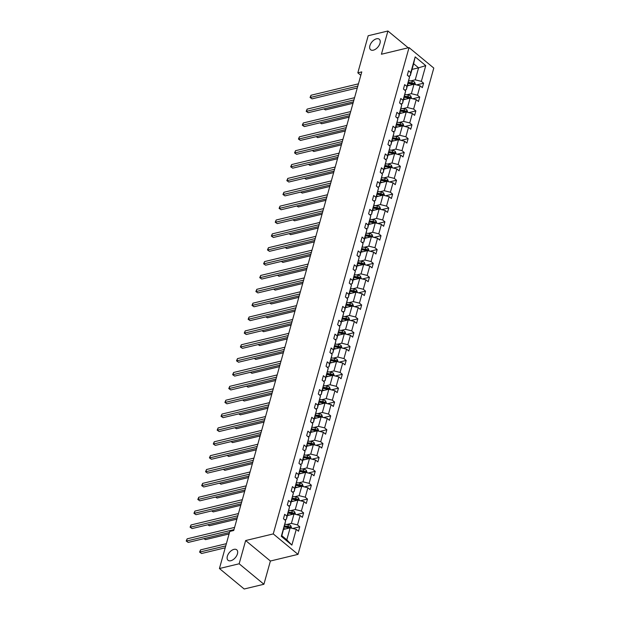 <?xml version="1.0" encoding="UTF-8"?>
<svg xmlns="http://www.w3.org/2000/svg" width="620" height="620" viewBox="0 0 620 620"><rect width="100%" height="100%" fill="white"/><g stroke="black" fill="none" stroke-linecap="round" stroke-linejoin="round"><path stroke-width="0.93" d="M373.356 50.166A6.812 3.937 129.6 0 1 370.605 49.724A6.812 3.937 129.6 0 1 370.675 43.795A6.812 3.937 129.6 0 1 376.534 38.797A6.812 3.937 129.6 0 1 379.285 39.23A6.812 3.937 129.6 0 1 379.215 45.159A6.812 3.937 129.6 0 1 373.356 50.166M230.803 560.736A6.812 3.937 129.6 0 1 228.052 560.294A6.812 3.937 129.6 0 1 228.121 554.365A6.812 3.937 129.6 0 1 233.98 549.359A6.812 3.937 129.6 0 1 236.731 549.8A6.812 3.937 129.6 0 1 236.662 555.729A6.812 3.937 129.6 0 1 230.803 560.736M298.011 554.373L433.791 68.068L409.037 47.593L273.257 533.905L298.011 554.373L270.397 561.023L245.644 540.547L239.157 563.782L263.911 584.257L270.397 561.023M263.911 584.257L244.187 589L219.434 568.525L239.157 563.782M408.216 47.794L387.911 31L368.187 35.743L357.825 72.842L360.817 75.315M410.665 80.918L415.229 79.825L418.578 67.828L425.746 65.619L421.352 81.352L423.6 83.204L416.539 84.901M412.044 69.401L418.578 67.828L413.625 63.728L410.277 75.725L408.471 76.159M415.229 79.825L421.352 81.352M406.79 94.782L411.362 93.682L413.989 84.266L420.112 85.793L422.352 87.645L423.6 83.204M420.112 85.793L417.485 95.209L419.725 97.061L412.672 98.758M402.923 108.64L407.487 107.547L410.122 98.123L416.245 99.65L418.485 101.509L419.725 97.061M416.245 99.65L413.618 109.074L415.857 110.926L408.797 112.623M399.055 122.504L403.62 121.404L406.247 111.987L412.37 113.514L414.617 115.367L415.857 110.926M412.37 113.514L409.743 122.931L411.982 124.783L404.93 126.488M395.18 136.369L399.753 135.268L402.38 125.852L408.503 127.379L410.742 129.231L411.982 124.783M408.503 127.379L405.875 136.795L408.115 138.648L401.055 140.345M391.313 150.226L395.878 149.133L398.513 139.709L404.635 141.236L406.875 143.088L408.115 138.648M404.635 141.236L402 150.652L404.248 152.512L397.188 154.209M387.446 164.091L392.01 162.99L394.638 153.574L400.76 155.101L403.008 156.953L404.248 152.512M400.76 155.101L398.133 164.517L400.373 166.369L393.32 168.067M383.571 177.948L388.135 176.855L390.771 167.431L396.893 168.958L399.133 170.818L400.373 166.369M396.893 168.958L394.266 178.382L396.506 180.234L389.445 181.931M379.704 191.812L384.268 190.712L386.896 181.296L393.026 182.823L395.265 184.675L396.506 180.234M393.026 182.823L390.391 192.239L392.631 194.091L385.578 195.796M375.829 205.677L380.401 204.577L383.028 195.161L389.151 196.687L391.39 198.54L392.631 194.091M389.151 196.687L386.524 206.103L388.763 207.956L381.703 209.653M371.961 219.534L376.526 218.434L379.161 209.017L385.284 210.544L387.523 212.397L388.763 207.956M385.284 210.544L382.649 219.96L384.896 221.821L377.836 223.518M368.094 233.399L372.659 232.299L375.286 222.882L381.409 224.409L383.656 226.261L384.896 221.821M381.409 224.409L378.781 233.825L381.021 235.678L373.969 237.375M364.219 247.256L368.792 246.163L371.419 236.739L377.541 238.266L379.781 240.118L381.021 235.678M377.541 238.266L374.914 247.69L377.154 249.542L370.094 251.24M360.352 261.121L364.917 260.02L367.544 250.604L373.674 252.131L375.914 253.983L377.154 249.542M373.674 252.131L371.039 261.547L373.287 263.399L366.226 265.096M356.485 274.986L361.049 273.885L363.676 264.461L369.799 265.988L372.039 267.848L373.287 263.399M369.799 265.988L367.172 275.412L369.412 277.264L362.359 278.961M352.61 288.842L357.174 287.742L359.809 278.326L365.932 279.853L368.172 281.705L369.412 277.264M365.932 279.853L363.304 289.269L365.544 291.129L358.484 292.826M348.742 302.707L353.307 301.607L355.934 292.19L362.057 293.717L364.304 295.57L365.544 291.129M362.057 293.717L359.429 303.134L361.669 304.986L354.617 306.683M344.867 316.564L349.44 315.471L352.067 306.048L358.19 307.574L360.429 309.426L361.669 304.986M358.19 307.574L355.562 316.998L357.802 318.851L350.742 320.548M341 330.429L345.565 329.329L348.2 319.912L354.322 321.439L356.562 323.291L357.802 318.851M354.322 321.439L351.687 330.855L353.935 332.708L346.875 334.405M337.133 344.294L341.697 343.193L344.325 333.769L350.447 335.296L352.695 337.156L353.935 332.708M350.447 335.296L347.82 344.72L350.06 346.572L343.007 348.269M333.258 358.151L337.822 357.05L340.458 347.634L346.58 349.161L348.82 351.013L350.06 346.572M346.58 349.161L343.953 358.577L346.192 360.437L339.132 362.134M329.39 372.015L333.955 370.915L336.583 361.499L342.713 363.026L344.953 364.878L346.192 360.437M342.713 363.026L340.078 372.442L342.317 374.294L335.265 375.991M325.515 385.873L330.088 384.78L332.715 375.356L338.838 376.882L341.078 378.735L342.317 374.294M338.838 376.882L336.211 386.306L338.45 388.159L331.39 389.856M321.648 399.737L326.213 398.637L328.848 389.221L334.971 390.747L337.21 392.599L338.45 388.159M334.971 390.747L332.336 400.164L334.583 402.016L327.523 403.713M317.781 413.594L322.346 412.502L324.973 403.078L331.096 404.604L333.343 406.464L334.583 402.016M331.096 404.604L328.468 414.028L330.708 415.881L323.656 417.578M313.906 427.459L318.478 426.358L321.106 416.942L327.228 418.469L329.468 420.321L330.708 415.881M327.228 418.469L324.601 427.885L326.841 429.738L319.781 431.443M310.039 441.324L314.603 440.223L317.231 430.807L323.361 432.334L325.601 434.186L326.841 429.738M323.361 432.334L320.726 441.75L322.974 443.602L315.913 445.3M306.172 455.181L310.736 454.088L313.363 444.664L319.486 446.191L321.726 448.043L322.974 443.602M319.486 446.191L316.859 455.607L319.099 457.467L312.046 459.164M302.297 469.046L306.861 467.945L309.496 458.529L315.619 460.055L317.858 461.908L319.099 457.467M315.619 460.055L312.992 469.472L315.231 471.324L308.171 473.021M298.429 482.903L302.994 481.81L305.621 472.386L311.752 473.913L313.991 475.772L315.231 471.324M311.752 473.913L309.117 483.337L311.356 485.189L304.304 486.886M294.554 496.767L299.127 495.667L301.754 486.25L307.877 487.777L310.116 489.63L311.356 485.189M307.877 487.777L305.249 497.193L307.489 499.046L300.429 500.751M290.687 510.632L295.252 509.532L297.887 500.115L304.009 501.642L306.249 503.494L307.489 499.046M304.009 501.642L301.374 511.058L303.622 512.911L296.562 514.608M286.82 524.489L291.385 523.389L294.012 513.972L300.134 515.499L302.382 517.351L303.622 512.911M300.134 515.499L297.507 524.915L299.747 526.775L292.694 528.472M296.267 529.364L291.873 545.089L281.302 536.346L285.696 520.622L281.844 535.734L286.797 539.834L290.144 527.837L296.267 529.364L298.507 531.216L299.747 526.775M286.936 516.173L289.563 506.757L286.432 519.296L286.936 516.173L284.696 514.321L283.456 518.769L285.696 520.622M290.803 502.316L293.438 492.9L290.3 505.439L290.803 502.316L288.563 500.464L287.324 504.905L289.563 506.757M294.678 488.452L297.305 479.035L294.175 491.575L294.678 488.452L292.438 486.599L291.191 491.04L293.438 492.9M298.546 474.594L301.173 465.171L298.042 477.71L298.546 474.594L296.306 472.735L295.066 477.183L297.305 479.035M302.421 460.73L305.048 451.314L301.917 463.853L302.421 460.73L300.173 458.878L298.933 463.318L301.173 465.171M306.288 446.865L308.915 437.449L305.784 449.988L306.288 446.865L304.048 445.013L302.808 449.461L305.048 451.314M310.155 433.008L312.79 423.592L309.651 436.131L310.155 433.008L307.915 431.156L306.675 435.596L308.915 437.449M314.03 419.143L316.657 409.727L313.526 422.267L314.03 419.143L311.783 417.291L310.543 421.732L312.79 423.592M317.897 405.286L320.524 395.862L317.394 408.402L317.897 405.286L315.658 403.434L314.418 407.875L316.657 409.727M321.764 391.422L324.399 382.005L321.261 394.545L321.764 391.422L319.525 389.569L318.285 394.01L320.524 395.862M325.639 377.565L328.267 368.14L325.136 380.68L325.639 377.565L323.4 375.704L322.16 380.153L324.399 382.005M329.507 363.7L332.142 354.284L329.003 366.823L329.507 363.7L327.267 361.847L326.027 366.288L328.267 368.14M333.382 349.835L336.009 340.419L332.878 352.958L333.382 349.835L331.134 347.983L329.894 352.423L332.142 354.284M337.249 335.978L339.876 326.554L336.745 339.094L337.249 335.978L335.009 334.126L333.769 338.567L336.009 340.419M341.116 322.113L343.751 312.697L340.613 325.237L341.116 322.113L338.877 320.261L337.637 324.702L339.876 326.554M344.991 308.256L347.619 298.832L344.488 311.372L344.991 308.256L342.752 306.396L341.504 310.845L343.751 312.697M348.858 294.392L351.486 284.975L348.355 297.515L348.858 294.392L346.619 292.539L345.379 296.98L347.619 298.832M352.726 280.527L355.361 271.111L352.23 283.65L352.726 280.527L350.486 278.675L349.246 283.115L351.486 284.975M356.601 266.67L359.228 257.246L356.097 269.793L356.601 266.67L354.361 264.817L353.121 269.258L355.361 271.111M360.468 252.805L363.103 243.389L359.964 255.928L360.468 252.805L358.228 250.953L356.988 255.394L359.228 257.246M364.343 238.948L366.97 229.524L363.839 242.063L364.343 238.948L362.096 237.088L360.856 241.537L363.103 243.389M368.21 225.083L370.838 215.667L367.707 228.206L368.21 225.083L365.971 223.231L364.731 227.672L366.97 229.524M372.078 211.219L374.713 201.802L371.574 214.342L372.078 211.219L369.838 209.366L368.598 213.815L370.838 215.667M375.953 197.362L378.58 187.945L375.449 200.485L375.953 197.362L373.713 195.509L372.473 199.95L374.713 201.802M379.82 183.497L382.447 174.081L379.316 186.62L379.82 183.497L377.58 181.644L376.34 186.085L378.58 187.945M383.695 169.64L386.322 160.216L383.191 172.755L383.695 169.64L381.447 167.78L380.207 172.228L382.447 174.081M387.562 155.775L390.189 146.359L387.058 158.898L387.562 155.775L385.322 153.923L384.082 158.364L386.322 160.216M391.429 141.91L394.064 132.494L390.925 145.034L391.429 141.91L389.19 140.058L387.95 144.507L390.189 146.359M395.304 128.053L397.932 118.637L394.8 131.177L395.304 128.053L393.057 126.201L391.817 130.642L394.064 132.494M399.171 114.189L401.799 104.772L398.668 117.312L399.171 114.189L396.932 112.336L395.692 116.777L397.932 118.637M403.039 100.332L405.674 90.907L402.535 103.447L403.039 100.332L400.799 98.479L399.559 102.92L401.799 104.772M406.914 86.467L409.541 77.05L406.41 89.59L406.914 86.467L404.674 84.615L403.434 89.055L405.674 90.907M410.277 75.725L410.781 72.61L408.541 70.75L407.301 75.198L409.541 77.05M410.781 72.61L415.175 56.877L425.746 65.619M219.434 568.525L229.787 531.433L233.732 530.48L361.77 71.897L357.825 72.842M406.41 89.59L404.596 90.024M407.456 85.839L413.989 84.266M411.362 93.682L417.485 95.209M402.535 103.447L400.729 103.889M403.589 99.696L410.122 98.123M407.487 107.547L413.618 109.074M398.668 117.312L396.862 117.746M399.714 113.561L406.247 111.987M403.62 121.404L409.743 122.931M394.8 131.177L392.987 131.611M395.847 127.418L402.38 125.852M399.753 135.268L405.875 136.795M390.925 145.034L389.12 145.468M391.979 141.282L398.513 139.709M395.878 149.133L402 150.652M387.058 158.898L385.253 159.332M388.104 155.147L394.638 153.574M392.01 162.99L398.133 164.517M383.191 172.755L381.378 173.197M384.33 168.981L390.771 167.431M388.135 176.855L394.266 178.382M379.316 186.62L377.51 187.054M380.362 182.869L386.896 181.296M384.268 190.712L390.391 192.239M375.449 200.485L373.635 200.919M376.495 196.726L383.028 195.161M380.401 204.577L386.524 206.103M371.574 214.342L369.768 214.776M372.628 210.591L379.161 209.017M376.526 218.434L382.649 219.96M367.707 228.206L365.901 228.641M368.753 224.456L375.286 222.882M372.659 232.299L378.781 233.825M363.839 242.063L362.026 242.498M364.885 238.312L371.419 236.739M368.792 246.163L374.914 247.69M359.964 255.928L358.159 256.362M361.01 252.177L367.544 250.604M364.917 260.02L371.039 261.547M356.097 269.793L354.284 270.227M357.244 266.011L363.676 264.461M361.049 273.885L367.172 275.412M352.23 283.65L350.416 284.084M353.276 279.899L359.809 278.326M357.174 287.742L363.304 289.269M348.355 297.515L346.549 297.949M349.401 293.756L355.934 292.19M353.307 301.607L359.429 303.134M344.488 311.372L342.674 311.806M345.534 307.621L352.067 306.048M349.44 315.471L355.562 316.998M340.613 325.237L338.807 325.671M341.667 321.486L348.2 319.912M345.565 329.329L351.687 330.855M336.745 339.094L334.94 339.535M337.792 335.342L344.325 333.769M341.697 343.193L347.82 344.72M332.878 352.958L331.065 353.392M333.924 349.207L340.458 347.634M337.822 357.05L343.953 358.577M329.003 366.823L327.197 367.257M330.049 363.064L336.583 361.499M333.955 370.915L340.078 372.442M325.136 380.68L323.322 381.114M326.182 376.929L332.715 375.356M330.088 384.78L336.211 386.306M321.261 394.545L319.455 394.979M322.315 390.794L328.848 389.221M326.213 398.637L332.336 400.164M317.394 408.402L315.588 408.844M318.44 404.651L324.973 403.078M322.346 412.502L328.468 414.028M313.526 422.267L311.713 422.7M314.572 418.515L321.106 416.942M318.478 426.358L324.601 427.885M309.651 436.131L307.846 436.565M310.697 432.373L317.231 430.807M314.603 440.223L320.726 441.75M305.784 449.988L303.978 450.422M306.83 446.237L313.363 444.664M310.736 454.088L316.859 455.607M301.917 463.853L300.103 464.287M302.963 460.102L309.496 458.529M306.861 467.945L312.992 469.472M298.042 477.71L296.236 478.152M299.088 473.959L305.621 472.386M302.994 481.81L309.117 483.337M294.175 491.575L292.361 492.009M295.221 487.824L301.754 486.25M299.127 495.667L305.249 497.193M290.3 505.439L288.494 505.874M291.353 501.681L297.887 500.115M295.252 509.532L301.374 511.058M286.432 519.296L284.627 519.731M287.478 515.546L294.012 513.972M291.385 523.389L297.507 524.915M281.302 536.346L281.844 535.734M387.911 31L381.424 54.235L409.037 47.593M245.644 540.547L273.257 533.905M283.611 529.41L290.144 527.837M286.797 539.834L291.873 545.089M415.175 56.877L413.625 63.728M233.972 529.635L186.542 541.043L187.162 538.827L234.593 527.411M229.493 532.495L188.217 542.43L186.209 541.043L187.162 538.827M188.217 542.43L186.209 541.043M291.71 528.225L290.772 525.683A2.821 1.403 -164.4 0 0 288.377 524.714L285.053 524.241M285.58 528.93L283.813 528.682M226.37 543.678L200.547 549.886L199.927 552.11L201.601 553.497L225.215 547.809M289.401 528.046L289.703 526.977A2.821 1.403 -164.4 0 0 287.905 526.396L284.58 525.931M284.386 526.62L288.075 527.139A1.434 0.713 15.6 0 1 288.563 527.256L289.703 526.977M284.286 527L287.61 527.465A2.821 1.403 15.6 0 1 289.362 528.023M201.601 553.497L199.586 552.102L225.75 545.894M199.586 552.102L200.547 549.886M237.84 515.77L190.417 527.186L191.037 524.962L238.46 513.554M237.305 517.685L192.092 528.566L190.077 527.178L191.037 524.962M192.092 528.566L190.077 527.178M241.707 501.913L194.285 513.321L194.905 511.097L242.327 499.689M241.172 503.828L195.959 514.701L193.944 513.314L194.905 511.097M195.959 514.701L193.944 513.314M295.577 514.36L294.639 511.818A2.821 1.403 -164.4 0 0 292.245 510.849L288.92 510.384M289.447 515.073L287.68 514.825M204.197 538.579L205.468 539.632L229.082 533.952M293.276 514.182L293.57 513.12A2.821 1.403 -164.4 0 0 291.78 512.538L288.447 512.066M288.261 512.755L291.942 513.275A1.434 0.713 15.6 0 1 292.438 513.391L293.57 513.12M288.153 513.135L291.478 513.6A2.821 1.403 15.6 0 1 293.229 514.158M205.468 539.632L203.941 538.64M299.452 500.503L298.514 497.961A2.821 1.403 -164.4 0 0 296.12 496.984L292.795 496.519M293.314 501.208L291.555 500.96M208.072 524.721L209.343 525.768L236.902 519.142M297.143 500.325L297.437 499.255A2.821 1.403 -164.4 0 0 295.647 498.674L292.322 498.209M292.129 498.891L295.81 499.41A1.434 0.713 15.6 0 1 296.306 499.526L297.437 499.255M292.02 499.271L295.353 499.743A2.821 1.403 15.6 0 1 297.104 500.301M209.343 525.768L207.816 524.784M245.582 488.049L198.152 499.457L198.772 497.24L246.202 485.832M245.047 489.963L199.826 500.844L197.819 499.457L198.772 497.24M199.826 500.844L197.819 499.457M303.32 486.638L302.382 484.096A2.821 1.403 -164.4 0 0 299.987 483.127L296.662 482.654M297.189 487.351L295.422 487.103M211.939 510.857L213.21 511.911L240.769 505.277M301.01 486.46L301.312 485.398A2.821 1.403 -164.4 0 0 299.514 484.817L296.19 484.344M295.996 485.034L299.685 485.553A1.434 0.713 15.6 0 1 300.173 485.669L301.312 485.398M295.895 485.414L299.22 485.879A2.821 1.403 15.6 0 1 300.971 486.436M213.21 511.911L211.684 510.919M249.449 474.192L202.027 485.6L202.647 483.375L250.069 471.967M248.915 476.106L203.701 486.979L201.686 485.592L202.647 483.375M203.701 486.979L201.686 485.592M307.187 472.781L306.249 470.239A2.821 1.403 -164.4 0 0 303.862 469.262L300.529 468.798M301.056 473.486L299.29 473.238M215.814 497L217.078 498.046L244.637 491.42M304.885 472.603L305.179 471.533A2.821 1.403 -164.4 0 0 303.389 470.952L300.065 470.487M299.871 471.169L303.552 471.688A1.434 0.713 15.6 0 1 304.048 471.805L305.179 471.533M299.762 471.549L303.087 472.021A2.821 1.403 15.6 0 1 304.839 472.579M217.078 498.046L215.551 497.062M253.317 460.327L205.894 471.735L206.514 469.518L253.937 458.103M252.782 462.241L207.568 473.122L205.561 471.735L206.514 469.518M207.568 473.122L205.561 471.735M311.062 458.916L310.124 456.374A2.821 1.403 -164.4 0 0 307.729 455.406L304.404 454.933M304.924 459.629L303.165 459.374M219.681 483.135L220.953 484.189L248.512 477.555M308.752 458.738L309.054 457.668A2.821 1.403 -164.4 0 0 307.257 457.095L303.932 456.622M303.738 457.312L307.419 457.831A1.434 0.713 15.6 0 1 307.915 457.947L309.054 457.668M303.637 457.692L306.962 458.157A2.821 1.403 15.6 0 1 308.714 458.715M220.953 484.189L219.426 483.197M257.192 446.462L209.769 457.878L210.389 455.654L257.812 444.246M256.657 448.376L211.435 459.257L209.428 457.87L210.389 455.654M211.435 459.257L209.428 457.87M314.929 445.059L313.991 442.51A2.821 1.403 -164.4 0 0 311.596 441.541L308.272 441.076M308.799 445.764L307.032 445.517M223.549 469.278L224.82 470.324L252.379 463.69M312.627 444.873L312.922 443.811A2.821 1.403 -164.4 0 0 311.132 443.23L307.799 442.757M307.613 443.447L311.294 443.966A1.434 0.713 15.6 0 1 311.79 444.083L312.922 443.811M307.505 443.827L310.829 444.3A2.821 1.403 15.6 0 1 312.581 444.85M224.82 470.324L223.293 469.34M261.059 432.605L213.637 444.013L214.256 441.789L261.679 430.381M260.524 434.519L215.31 445.393L213.296 444.005L214.256 441.789M215.31 445.393L213.296 444.005M318.796 431.195L317.858 428.653A2.821 1.403 -164.4 0 0 315.471 427.684L312.147 427.211M312.666 431.9L310.899 431.652M227.424 455.413L228.687 456.46L256.254 449.833M316.495 431.016L316.789 429.947A2.821 1.403 -164.4 0 0 314.999 429.365L311.674 428.9M311.48 429.582L315.162 430.102A1.434 0.713 15.6 0 1 315.658 430.218L316.789 429.947M311.372 429.962L314.704 430.435A2.821 1.403 15.6 0 1 316.456 430.993M228.687 456.46L227.16 455.475M264.934 418.74L217.504 430.148L218.124 427.932L265.554 416.524M264.399 420.654L219.178 431.536L217.171 430.148L218.124 427.932M219.178 431.536L217.171 430.148M322.671 417.33L321.733 414.788A2.821 1.403 -164.4 0 0 319.339 413.819L316.014 413.346M316.541 418.043L314.774 417.795M231.291 441.549L232.562 442.603L260.121 435.969M320.362 417.151L320.664 416.09A2.821 1.403 -164.4 0 0 318.866 415.509L315.541 415.036M315.347 415.725L319.037 416.245A1.434 0.713 15.6 0 1 319.525 416.361L320.664 416.09M315.247 416.105L318.572 416.57A2.821 1.403 15.6 0 1 320.323 417.128M232.562 442.603L231.035 441.611M268.801 404.883L221.379 416.291L221.999 414.067L269.421 402.659M268.266 406.798L223.053 417.671L221.038 416.284L221.999 414.067M223.053 417.671L221.038 416.284M272.668 391.019L225.246 402.427L225.866 400.21L273.288 388.794M272.133 392.933L226.92 403.814L224.913 402.427L225.866 400.21M226.92 403.814L224.913 402.427M276.543 377.154L229.121 388.57L229.741 386.345L277.163 374.937M276.008 379.068L230.787 389.949L228.78 388.562L229.741 386.345M230.787 389.949L228.78 388.562M280.411 363.297L232.988 374.705L233.608 372.481L281.031 361.072M279.876 365.211L234.662 376.092L232.647 374.697L233.608 372.481M234.662 376.092L232.647 374.697M284.286 349.432L236.856 360.84L237.476 358.624L284.906 347.216M283.751 351.346L238.529 362.227L236.522 360.84L237.476 358.624M238.529 362.227L236.522 360.84M288.153 335.575L240.731 346.983L241.351 344.759L288.773 333.351M287.618 337.489L242.397 348.363L240.389 346.975L241.351 344.759M242.397 348.363L240.389 346.975M292.02 321.71L244.598 333.118L245.218 330.902L292.64 319.486M291.485 323.625L246.272 334.506L244.257 333.118L245.218 330.902M246.272 334.506L244.257 333.118M295.895 307.853L248.465 319.261L249.085 317.037L296.515 305.629M295.36 309.767L250.139 320.641L248.132 319.254L249.085 317.037M250.139 320.641L248.132 319.254M299.762 293.988L252.34 305.397L252.96 303.172L300.382 291.764M299.228 295.903L254.014 306.784L251.999 305.389L252.96 303.172M254.014 306.784L251.999 305.389M303.63 280.124L256.207 291.54L256.827 289.315L304.25 277.907M303.095 282.038L257.881 292.919L255.874 291.532L256.827 289.315M257.881 292.919L255.874 291.532M326.538 403.473L325.601 400.931A2.821 1.403 -164.4 0 0 323.214 399.954L319.881 399.489M320.408 404.178L318.641 403.93M235.158 427.692L236.429 428.738L263.988 422.111M324.237 403.295L324.531 402.225A2.821 1.403 -164.4 0 0 322.741 401.644L319.409 401.179M319.222 401.861L322.904 402.38A1.434 0.713 15.6 0 1 323.4 402.496L324.531 402.225M319.114 402.24L322.439 402.713A2.821 1.403 15.6 0 1 324.19 403.271M236.429 428.738L234.903 427.754M330.413 389.608L329.476 387.066A2.821 1.403 -164.4 0 0 327.081 386.097L323.756 385.625M324.276 390.321L322.516 390.065M239.033 413.827L240.304 414.881L267.863 408.247M328.104 389.43L328.406 388.36A2.821 1.403 -164.4 0 0 326.608 387.787L323.284 387.314M323.09 388.004L326.771 388.523A1.434 0.713 15.6 0 1 327.267 388.639L328.406 388.36M322.981 388.384L326.314 388.849A2.821 1.403 15.6 0 1 328.065 389.406M240.304 414.881L238.778 413.889M334.281 375.751L333.343 373.201A2.821 1.403 -164.4 0 0 330.948 372.233L327.624 371.767M328.151 376.456L326.384 376.208M242.901 399.97L244.172 401.016L271.731 394.39M331.979 375.565L332.274 374.503A2.821 1.403 -164.4 0 0 330.476 373.922L327.151 373.449M326.965 374.139L330.646 374.658A1.434 0.713 15.6 0 1 331.134 374.774L332.274 374.503M326.856 374.519L330.181 374.992A2.821 1.403 15.6 0 1 331.933 375.55M244.172 401.016L242.645 400.032M338.148 361.886L337.21 359.344A2.821 1.403 -164.4 0 0 334.823 358.376L331.491 357.903M332.018 362.591L330.251 362.344M246.776 386.105L248.039 387.151L275.598 380.525M335.846 361.708L336.141 360.638A2.821 1.403 -164.4 0 0 334.351 360.057L331.026 359.592M330.832 360.274L334.513 360.794A1.434 0.713 15.6 0 1 335.009 360.91L336.141 360.638M330.724 360.654L334.048 361.127A2.821 1.403 15.6 0 1 335.8 361.685M248.039 387.151L246.512 386.167M342.023 348.022L341.085 345.479A2.821 1.403 -164.4 0 0 338.69 344.511L335.366 344.038M335.893 348.735L334.126 348.487M250.643 372.24L251.914 373.294L279.473 366.66M339.714 347.843L340.016 346.781A2.821 1.403 -164.4 0 0 338.218 346.2L334.893 345.728M334.699 346.417L338.381 346.937A1.434 0.713 15.6 0 1 338.877 347.053L340.016 346.781M334.599 346.797L337.923 347.262A2.821 1.403 15.6 0 1 339.675 347.82M251.914 373.294L250.387 372.302M345.89 334.165L344.953 331.623A2.821 1.403 -164.4 0 0 342.558 330.646L339.233 330.181M339.76 334.87L337.993 334.622M254.51 358.383L255.781 359.429L283.34 352.803M343.589 333.986L343.883 332.917A2.821 1.403 -164.4 0 0 342.093 332.336L338.76 331.871M338.574 332.553L342.256 333.072A1.434 0.713 15.6 0 1 342.752 333.188L343.883 332.917M338.466 332.932L341.791 333.405A2.821 1.403 15.6 0 1 343.542 333.963M255.781 359.429L254.254 358.445M349.765 320.3L348.828 317.758A2.821 1.403 -164.4 0 0 346.433 316.789L343.108 316.316M343.627 321.013L341.868 320.765M258.385 344.519L259.656 345.572L287.215 338.938M347.456 320.122L347.75 319.052A2.821 1.403 -164.4 0 0 345.96 318.478L342.635 318.006M342.442 318.696L346.123 319.215A1.434 0.713 15.6 0 1 346.619 319.331L347.75 319.052M342.333 319.075L345.666 319.54A2.821 1.403 15.6 0 1 347.417 320.098M259.656 345.572L258.129 344.581M353.632 306.443L352.695 303.901A2.821 1.403 -164.4 0 0 350.3 302.924L346.975 302.459M347.502 307.148L345.735 306.9M262.252 330.662L263.523 331.708L291.082 325.082M351.323 306.257L351.625 305.195A2.821 1.403 -164.4 0 0 349.827 304.614L346.503 304.141M346.309 304.831L349.998 305.35A1.434 0.713 15.6 0 1 350.486 305.466L351.625 305.195M346.208 305.211L349.533 305.683A2.821 1.403 15.6 0 1 351.284 306.241M263.523 331.708L261.997 330.724M357.5 292.578L356.562 290.036A2.821 1.403 -164.4 0 0 354.175 289.067L350.843 288.594M351.37 293.283L349.603 293.035M266.127 316.797L267.39 317.843L294.95 311.217M355.198 292.4L355.493 291.33A2.821 1.403 -164.4 0 0 353.702 290.749L350.378 290.284M350.184 290.966L353.865 291.493A1.434 0.713 15.6 0 1 354.361 291.601L355.493 291.33M350.075 291.346L353.4 291.819A2.821 1.403 15.6 0 1 355.151 292.377M267.39 317.843L265.864 316.859M361.375 278.713L360.437 276.171A2.821 1.403 -164.4 0 0 358.042 275.203L354.718 274.73M355.237 279.426L353.478 279.178M269.995 302.932L271.265 303.986L298.825 297.352M359.065 278.535L359.368 277.473A2.821 1.403 -164.4 0 0 357.57 276.892L354.245 276.419M354.051 277.109L357.732 277.628A1.434 0.713 15.6 0 1 358.228 277.745L359.368 277.473M353.95 277.489L357.275 277.954A2.821 1.403 15.6 0 1 359.026 278.512M271.265 303.986L269.739 302.994M307.505 266.267L260.082 277.675L260.702 275.451L308.125 264.043M306.97 268.181L261.749 279.054L259.741 277.667L260.702 275.451M261.749 279.054L259.741 277.667M365.242 264.856L364.304 262.314A2.821 1.403 -164.4 0 0 361.91 261.338L358.585 260.873M359.112 265.562L357.345 265.313M273.862 289.075L275.133 290.121L302.692 283.495M362.94 264.678L363.235 263.608A2.821 1.403 -164.4 0 0 361.445 263.027L358.112 262.562M357.926 263.244L361.607 263.763A1.434 0.713 15.6 0 1 362.096 263.88L363.235 263.608M357.817 263.624L361.142 264.097A2.821 1.403 15.6 0 1 362.894 264.655M275.133 290.121L273.606 289.137M311.372 252.402L263.95 263.81L264.57 261.594L311.992 250.185M310.837 254.316L265.624 265.197L263.608 263.81L264.57 261.594M265.624 265.197L263.608 263.81M369.109 250.992L368.172 248.45A2.821 1.403 -164.4 0 0 365.785 247.481L362.46 247.008M362.979 251.704L361.212 251.457M277.737 275.21L279 276.264L306.567 269.63M366.808 250.813L367.102 249.744A2.821 1.403 -164.4 0 0 365.312 249.17L361.987 248.697M361.793 249.387L365.474 249.906A1.434 0.713 15.6 0 1 365.971 250.023L367.102 249.744M361.685 249.767L365.017 250.232A2.821 1.403 15.6 0 1 366.769 250.79M279 276.264L277.473 275.272M315.247 238.545L267.817 249.953L268.437 247.729L315.867 236.321M314.712 240.459L269.491 251.333L267.483 249.945L268.437 247.729M269.491 251.333L267.483 249.945M372.984 237.135L372.047 234.593A2.821 1.403 -164.4 0 0 369.652 233.616L366.327 233.151M366.854 237.84L365.087 237.592M281.604 261.353L282.875 262.399L310.434 255.773M370.675 236.949L370.977 235.887A2.821 1.403 -164.4 0 0 369.179 235.306L365.854 234.84M365.661 235.522L369.349 236.042A1.434 0.713 15.6 0 1 369.838 236.158L370.977 235.887M365.56 235.902L368.885 236.375A2.821 1.403 15.6 0 1 370.636 236.933M282.875 262.399L281.348 261.415M319.114 224.68L271.692 236.088L272.312 233.872L319.734 222.456M318.579 226.595L273.366 237.476L271.351 236.088L272.312 233.872M273.366 237.476L271.351 236.088M376.851 223.27L375.914 220.728A2.821 1.403 -164.4 0 0 373.527 219.759L370.194 219.286M370.721 223.975L368.954 223.727M285.471 247.488L286.742 248.542L314.301 241.909M374.55 223.092L374.844 222.022A2.821 1.403 -164.4 0 0 373.054 221.441L369.721 220.976M369.536 221.665L373.217 222.185A1.434 0.713 15.6 0 1 373.713 222.301L374.844 222.022M369.427 222.045L372.752 222.51A2.821 1.403 15.6 0 1 374.503 223.068M286.742 248.542L285.216 247.551M322.981 210.815L275.559 222.231L276.179 220.007L323.601 208.599M322.447 212.73L277.233 223.611L275.226 222.224L276.179 220.007M277.233 223.611L275.226 222.224M380.726 209.405L379.789 206.863A2.821 1.403 -164.4 0 0 377.394 205.894L374.069 205.429M374.589 210.118L372.829 209.87M289.346 233.624L290.617 234.678L318.176 228.044M378.417 209.227L378.719 208.165A2.821 1.403 -164.4 0 0 376.921 207.584L373.596 207.111M373.403 207.801L377.084 208.32A1.434 0.713 15.6 0 1 377.58 208.436L378.719 208.165M373.294 208.181L376.627 208.646A2.821 1.403 15.6 0 1 378.378 209.203M290.617 234.678L289.091 233.686M326.856 196.958L279.434 208.367L280.054 206.142L327.476 194.734M326.322 198.873L281.1 209.746L279.093 208.359L280.054 206.142M281.1 209.746L279.093 208.359M384.594 195.548L383.656 193.006A2.821 1.403 -164.4 0 0 381.261 192.03L377.937 191.565M378.464 196.253L376.697 196.005M293.214 219.767L294.485 220.813L322.044 214.187M382.284 195.37L382.587 194.3A2.821 1.403 -164.4 0 0 380.788 193.719L377.464 193.254M377.278 193.936L380.959 194.455A1.434 0.713 15.6 0 1 381.447 194.572L382.587 194.3M377.169 194.316L380.494 194.788A2.821 1.403 15.6 0 1 382.246 195.347M294.485 220.813L292.958 219.829M330.724 183.094L283.301 194.502L283.921 192.285L331.344 180.877M330.189 185.008L284.975 195.889L282.96 194.502L283.921 192.285M284.975 195.889L282.96 194.502M388.461 181.683L387.523 179.141A2.821 1.403 -164.4 0 0 385.136 178.173L381.804 177.7M382.331 182.396L380.564 182.148M297.089 205.902L298.352 206.956L325.911 200.322M386.159 181.505L386.454 180.443A2.821 1.403 -164.4 0 0 384.663 179.862L381.339 179.389M381.145 180.079L384.826 180.598A1.434 0.713 15.6 0 1 385.322 180.715L386.454 180.443M381.037 180.459L384.361 180.924A2.821 1.403 15.6 0 1 386.113 181.482M298.352 206.956L296.825 205.964M334.591 169.237L287.169 180.645L287.788 178.421L335.219 167.013M334.064 171.151L288.842 182.024L286.835 180.637L287.788 178.421M288.842 182.024L286.835 180.637M392.336 167.826L391.398 165.284A2.821 1.403 -164.4 0 0 389.004 164.308L385.679 163.843M386.206 168.532L384.439 168.284M300.956 192.045L302.227 193.091L329.786 186.465M390.026 167.648L390.329 166.578A2.821 1.403 -164.4 0 0 388.531 165.997L385.206 165.532M385.012 166.214L388.694 166.733A1.434 0.713 15.6 0 1 389.19 166.85L390.329 166.578M384.912 166.594L388.236 167.067A2.821 1.403 15.6 0 1 389.988 167.625M302.227 193.091L300.7 192.107M338.466 155.372L291.044 166.78L291.663 164.564L339.086 153.148M337.931 157.286L292.71 168.167L290.703 166.78L291.663 164.564M292.71 168.167L290.703 166.78M396.203 153.962L395.265 151.419A2.821 1.403 -164.4 0 0 392.871 150.451L389.546 149.978M390.073 154.675L388.306 154.419M304.823 178.18L306.094 179.234L333.653 172.6M393.901 153.783L394.196 152.714A2.821 1.403 -164.4 0 0 392.406 152.14L389.073 151.667M388.887 152.357L392.569 152.876A1.434 0.713 15.6 0 1 393.065 152.993L394.196 152.714M388.779 152.737L392.103 153.202A2.821 1.403 15.6 0 1 393.855 153.76M306.094 179.234L304.567 178.242M342.333 141.507L294.911 152.923L295.531 150.699L342.953 139.291M341.798 143.422L296.585 154.303L294.57 152.915L295.531 150.699M296.585 154.303L294.57 152.915M400.078 140.105L399.14 137.555A2.821 1.403 -164.4 0 0 396.746 136.586L393.421 136.121M393.94 140.81L392.181 140.562M308.698 164.323L309.969 165.369L337.528 158.736M397.769 139.918L398.063 138.857A2.821 1.403 -164.4 0 0 396.273 138.275L392.948 137.803M392.755 138.493L396.436 139.012A1.434 0.713 15.6 0 1 396.932 139.128L398.063 138.857M392.646 138.872L395.978 139.345A2.821 1.403 15.6 0 1 397.73 139.895M309.969 165.369L308.442 164.385M346.208 127.65L298.778 139.058L299.398 136.834L346.828 125.426M345.673 129.565L300.452 140.438L298.445 139.05L299.398 136.834M300.452 140.438L298.445 139.05M403.946 126.24L403.008 123.698A2.821 1.403 -164.4 0 0 400.613 122.729L397.288 122.256M397.815 126.945L396.048 126.697M312.565 150.458L313.836 151.505L341.395 144.879M401.636 126.061L401.938 124.992A2.821 1.403 -164.4 0 0 400.14 124.411L396.815 123.946M396.622 124.628L400.311 125.147A1.434 0.713 15.6 0 1 400.799 125.263L401.938 124.992M396.521 125.008L399.846 125.48A2.821 1.403 15.6 0 1 401.597 126.038M313.836 151.505L312.31 150.52M350.075 113.785L302.653 125.194L303.273 122.977L350.695 111.569M349.541 115.7L304.327 126.581L302.312 125.194L303.273 122.977M304.327 126.581L302.312 125.194M407.813 112.375L406.875 109.833A2.821 1.403 -164.4 0 0 404.488 108.864L401.156 108.392M401.683 113.088L399.916 112.84M316.44 136.594L317.704 137.648L345.262 131.014M405.511 112.197L405.805 111.135A2.821 1.403 -164.4 0 0 404.015 110.554L400.69 110.081M400.497 110.771L404.178 111.29A1.434 0.713 15.6 0 1 404.674 111.406L405.805 111.135M400.388 111.15L403.713 111.616A2.821 1.403 15.6 0 1 405.464 112.174M317.704 137.648L316.177 136.656M353.942 99.928L306.52 111.337L307.14 109.112L354.562 97.704M353.408 101.843L308.194 112.716L306.187 111.329L307.14 109.112M308.194 112.716L306.187 111.329M411.688 98.518L410.75 95.976A2.821 1.403 -164.4 0 0 408.355 94.999L405.031 94.535M405.55 99.223L403.791 98.975M320.308 122.737L321.579 123.783L349.137 117.157M409.378 98.34L409.68 97.27A2.821 1.403 -164.4 0 0 407.882 96.689L404.558 96.224M404.364 96.906L408.045 97.425A1.434 0.713 15.6 0 1 408.541 97.541L409.68 97.27M404.263 97.286L407.588 97.758A2.821 1.403 15.6 0 1 409.339 98.317M321.579 123.783L320.052 122.799M357.817 86.064L310.395 97.472L311.015 95.255L358.438 83.84M357.283 87.978L312.062 98.859L310.054 97.472L311.015 95.255M312.062 98.859L310.054 97.472M415.555 84.653L414.617 82.111A2.821 1.403 -164.4 0 0 412.222 81.142L408.898 80.67M409.425 85.366L407.658 85.111M324.175 108.872L325.446 109.926L353.005 103.292M413.253 84.475L413.548 83.406A2.821 1.403 -164.4 0 0 411.757 82.832L408.425 82.359M408.239 83.049L411.92 83.568A1.434 0.713 15.6 0 1 412.409 83.684L413.548 83.406M408.131 83.429L411.455 83.894A2.821 1.403 15.6 0 1 413.207 84.452M325.446 109.926L323.919 108.934M290.207 527.853L290.796 525.729M287.905 526.396L288.377 524.714M287.316 528.511L287.61 527.465M294.074 513.988L294.671 511.872M291.78 512.538L292.245 510.849M291.183 514.654L291.478 513.6M297.949 500.131L298.538 498.007M295.647 498.674L296.12 496.984M295.058 500.789L295.353 499.743M301.816 486.266L302.413 484.15M299.514 484.817L299.987 483.127M298.925 486.933L299.22 485.879M305.691 472.401L306.28 470.286M303.389 470.952L303.862 469.262M302.8 473.068L303.087 472.021M309.558 458.544L310.147 456.421M307.257 457.095L307.729 455.406M306.668 459.211L306.962 458.157M313.425 444.68L314.022 442.564M311.132 443.23L311.596 441.541M310.535 445.346L310.829 444.3M317.3 430.822L317.889 428.699M314.999 429.365L315.471 427.684M314.41 431.481L314.704 430.435M321.168 416.958L321.757 414.842M318.866 415.509L319.339 413.819M318.277 417.624L318.572 416.57M325.035 403.093L325.632 400.977M322.741 401.644L323.214 399.954M322.144 403.76L322.439 402.713M328.91 389.236L329.499 387.113M326.608 387.787L327.081 386.097M326.019 389.903L326.314 388.849M332.777 375.371L333.374 373.256M330.476 373.922L330.948 372.233M329.887 376.038L330.181 374.992M336.652 361.514L337.241 359.391M334.351 360.057L334.823 358.376M333.762 362.173L334.048 361.127M340.519 347.649L341.108 345.534M338.218 346.2L338.69 344.511M337.629 348.316L337.923 347.262M344.387 333.793L344.983 331.669M342.093 332.336L342.558 330.646M341.496 334.451L341.791 333.405M348.262 319.928L348.851 317.812M345.96 318.478L346.433 316.789M345.371 320.594L345.666 319.54M352.129 306.063L352.726 303.947M349.827 304.614L350.3 302.924M349.238 306.729L349.533 305.683M356.004 292.206L356.593 290.083M353.702 290.749L354.175 289.067M353.113 292.865L353.4 291.819M359.871 278.341L360.46 276.226M357.57 276.892L358.042 275.203M356.981 279.008L357.275 277.954M363.738 264.484L364.335 262.361M361.445 263.027L361.91 261.338M360.848 265.143L361.142 264.097M367.613 250.62L368.203 248.504M365.312 249.17L365.785 247.481M364.723 251.286L365.017 250.232M371.481 236.755L372.07 234.639M369.179 235.306L369.652 233.616M368.59 237.421L368.885 236.375M375.348 222.898L375.945 220.774M373.054 221.441L373.527 219.759M372.457 223.556L372.752 222.51M379.223 209.033L379.812 206.917M376.921 207.584L377.394 205.894M376.332 209.7L376.627 208.646M383.09 195.176L383.687 193.053M380.788 193.719L381.261 192.03M380.2 195.835L380.494 194.788M386.965 181.311L387.554 179.196M384.663 179.862L385.136 178.173M384.075 181.978L384.361 180.924M390.833 167.447L391.422 165.331M388.531 165.997L389.004 164.308M387.942 168.113L388.236 167.067M394.7 153.59L395.297 151.466M392.406 152.14L392.871 150.451M391.809 154.256L392.103 153.202M398.575 139.725L399.164 137.609M396.273 138.275L396.746 136.586M395.684 140.391L395.978 139.345M402.442 125.868L403.031 123.744M400.14 124.411L400.613 122.729M399.551 126.526L399.846 125.48M406.317 112.003L406.906 109.887M404.015 110.554L404.488 108.864M403.426 112.669L403.713 111.616M410.184 98.138L410.773 96.023M407.882 96.689L408.355 94.999M407.293 98.805L407.588 97.758M414.052 84.281L414.648 82.158M411.757 82.832L412.222 81.142M411.161 84.948L411.455 83.894"/></g></svg>
